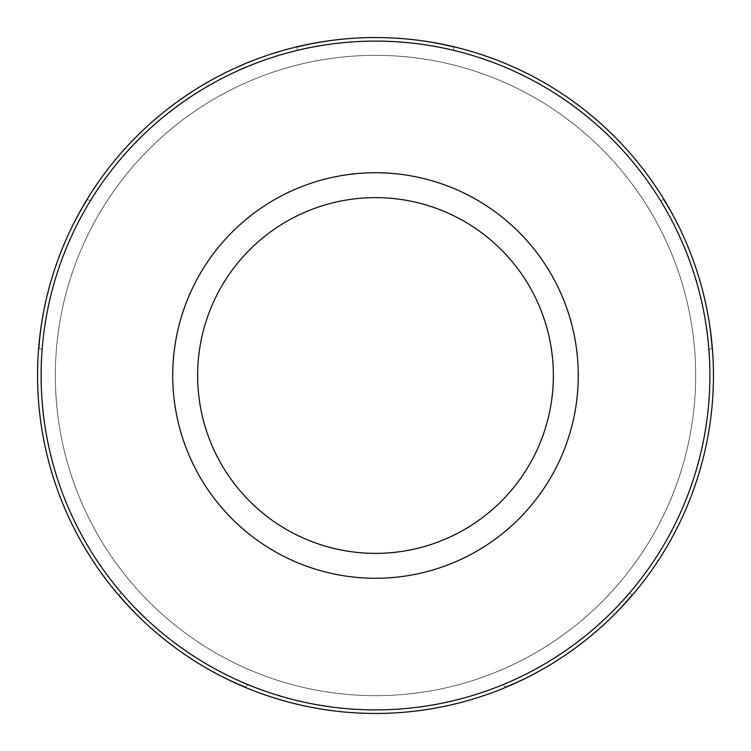 <?xml version="1.0" encoding="UTF-8"?>
<svg xmlns="http://www.w3.org/2000/svg" width="751" height="751" viewBox="0 0 751 751"><rect width="100%" height="100%" fill="white"/><g stroke="black" fill="none" stroke-linecap="round" stroke-linejoin="round"><path stroke-width="0.56" stroke-dasharray="3.75 2.82" d="M197.635 375.5A177.865 177.865 0 0 0 464.437 529.539A177.865 177.865 0 0 0 464.437 221.461A177.865 177.865 0 0 0 197.635 375.5A177.865 177.865 0 0 0 464.437 529.539A177.865 177.865 0 0 0 464.437 221.461A177.865 177.865 0 0 0 197.635 375.5A177.865 177.865 0 0 0 464.437 529.539A177.865 177.865 0 0 0 464.437 221.461A177.865 177.865 0 0 0 197.635 375.5M708.878 349.468L711.854 348.502L708.878 349.468A334.392 334.392 0 0 0 660.514 200.601A334.392 334.392 0 0 1 708.878 349.468M663.49 199.635L660.514 200.601L663.49 199.635A320.161 320.161 0 0 1 711.854 348.502A320.161 320.161 0 0 0 663.49 199.635M503.273 684.518L505.113 687.052L503.273 684.518A334.392 334.392 0 0 0 629.911 592.511A334.392 334.392 0 0 1 503.273 684.518M631.751 595.045L629.911 592.511L631.751 595.045A320.161 320.161 0 0 1 505.113 687.052A320.161 320.161 0 0 0 631.751 595.045M121.089 592.511L119.249 595.045L121.089 592.511A334.392 334.392 0 0 0 247.727 684.518A334.392 334.392 0 0 1 121.089 592.511M245.887 687.052L247.727 684.518L245.887 687.052A320.161 320.161 0 0 1 119.249 595.045A320.161 320.161 0 0 0 245.887 687.052M90.486 200.601L87.51 199.635L90.486 200.601A334.392 334.392 0 0 0 42.122 349.468A334.392 334.392 0 0 1 90.486 200.601M39.146 348.502L42.122 349.468L39.146 348.502A320.161 320.161 0 0 1 87.51 199.635A320.161 320.161 0 0 0 39.146 348.502M453.764 50.392L453.764 47.266L453.764 50.392A334.392 334.392 0 0 0 297.236 50.392A334.392 334.392 0 0 1 453.764 50.392M297.236 47.266L297.236 50.392L297.236 47.266A320.161 320.161 0 0 1 453.764 47.266A320.161 320.161 0 0 0 297.236 47.266M37.55 375.5A337.95 337.95 0 0 0 544.475 668.174A337.95 337.95 0 0 0 544.475 82.826A337.95 337.95 0 0 0 37.55 375.5A337.95 337.95 0 0 0 544.475 668.174A337.95 337.95 0 0 0 544.475 82.826A337.95 337.95 0 0 0 37.55 375.5M41.108 375.5A334.392 334.392 0 0 0 542.701 665.095A334.392 334.392 0 0 0 542.701 85.905A334.392 334.392 0 0 0 41.108 375.5A334.392 334.392 0 0 0 542.701 665.095A334.392 334.392 0 0 0 542.701 85.905A334.392 334.392 0 0 0 41.108 375.5A334.392 334.392 0 0 0 542.701 665.095A334.392 334.392 0 0 0 542.701 85.905A334.392 334.392 0 0 0 41.108 375.5M55.339 375.5A320.161 320.161 0 0 0 535.585 652.769A320.161 320.161 0 0 0 535.585 98.231A320.161 320.161 0 0 0 55.339 375.5A320.161 320.161 0 0 0 535.585 652.769A320.161 320.161 0 0 0 535.585 98.231A320.161 320.161 0 0 0 55.339 375.5A320.161 320.161 0 0 0 535.585 652.769A320.161 320.161 0 0 0 535.585 98.231A320.161 320.161 0 0 0 55.339 375.5A320.161 320.161 0 0 0 535.585 652.769A320.161 320.161 0 0 0 535.585 98.231A320.161 320.161 0 0 0 55.339 375.5M172.73 375.5A202.77 202.77 0 0 0 476.885 551.103A202.77 202.77 0 0 0 476.885 199.897A202.77 202.77 0 0 0 172.73 375.5A202.77 202.77 0 0 0 476.885 551.103A202.77 202.77 0 0 0 476.885 199.897A202.77 202.77 0 0 0 172.73 375.5A202.77 202.77 0 0 0 476.885 551.103A202.77 202.77 0 0 0 476.885 199.897A202.77 202.77 0 0 0 172.73 375.5"/><path stroke-width="1.13" d="M197.635 375.5A177.865 177.865 0 0 1 464.437 221.461A177.865 177.865 0 0 1 464.437 529.539A177.865 177.865 0 0 1 197.635 375.5M54.025 271.261A337.95 337.95 0 0 0 176.692 648.789M177.029 649.033A337.95 337.95 0 0 0 573.971 649.033M574.308 648.789A337.95 337.95 0 0 0 696.975 271.261M696.844 270.867A337.95 337.95 0 0 0 375.707 37.55M375.293 37.55A337.95 337.95 0 0 0 54.156 270.867M37.55 375.5A337.95 337.95 0 0 0 544.475 668.174A337.95 337.95 0 0 0 544.475 82.826A337.95 337.95 0 0 0 37.55 375.5M41.108 375.5A334.392 334.392 0 0 0 542.701 665.095A334.392 334.392 0 0 0 542.701 85.905A334.392 334.392 0 0 0 41.108 375.5M172.73 375.5A202.77 202.77 0 0 0 476.885 551.103A202.77 202.77 0 0 0 476.885 199.897A202.77 202.77 0 0 0 172.73 375.5"/></g></svg>
